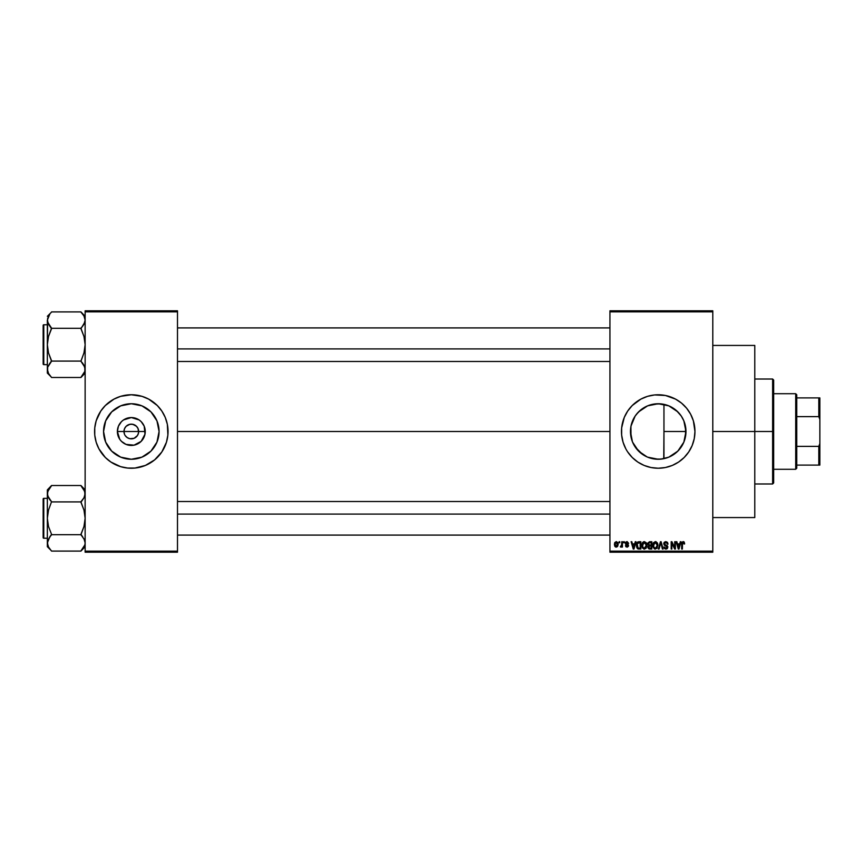<?xml version="1.0" encoding="UTF-8"?>
<svg xmlns="http://www.w3.org/2000/svg" width="863" height="863" viewBox="0 0 863 863"><rect width="100%" height="100%" fill="white"/><g stroke="black" fill="none" stroke-linecap="round" stroke-linejoin="round"><path stroke-width="1.29" d="M124.531 434.316L123.97 431.5A7.346 7.346 0 0 0 131.316 438.846A7.346 7.346 0 0 0 138.663 431.5L145.254 431.5A13.937 13.937 0 0 1 131.316 445.437A13.937 13.937 0 0 1 117.379 431.5L138.663 431.5A7.346 7.346 0 0 1 131.316 438.846A7.346 7.346 0 0 1 123.97 431.5L124.531 428.684L126.117 426.3L129.882 424.294L132.751 424.294L136.516 426.3L138.102 428.684L138.522 432.935L137.422 435.578L138.102 434.316M129.882 438.706L127.239 437.606L125.211 435.578L127.239 437.606L129.882 438.706L134.132 438.285L131.316 438.846M159.072 431.5A27.756 27.756 0 0 1 131.316 459.256A27.756 27.756 0 0 1 103.56 431.5L105.674 420.885L111.694 411.878L120.701 405.858L131.316 403.744L141.931 405.858L150.939 411.878L156.958 420.885L159.072 431.5L156.958 442.115L150.939 451.122L141.931 457.142L131.316 459.256L120.701 457.142L111.694 451.122L105.674 442.115L103.56 431.5A27.756 27.756 0 0 1 131.316 403.744A27.756 27.756 0 0 1 159.072 431.5M166.473 442.147A36.731 36.731 0 0 0 168.048 431.5A36.731 36.731 0 0 1 131.316 468.231A36.731 36.731 0 0 1 94.585 431.5A36.731 36.731 0 0 0 96.16 442.147M163.733 448.792A36.731 36.731 0 0 0 166.462 442.18L167.875 435.103L167.346 424.337L165.254 417.444L161.856 411.09L157.293 405.524L148.63 399.105L141.985 396.344L131.316 394.769L120.647 396.344L114.002 399.105L105.34 405.524L100.766 411.09L96.16 420.831L94.757 427.897L94.757 435.103L96.16 442.169A36.731 36.731 0 0 0 98.9 448.792L105.34 457.476L110.906 462.039L120.647 466.656L127.713 468.059L134.919 468.059L145.372 465.437L154.617 459.893L161.856 451.91A36.731 36.731 0 0 0 163.7 448.846M98.932 448.846A36.731 36.731 0 0 0 100.755 451.878M100.788 451.942A36.731 36.731 0 0 0 161.845 451.942M685.492 426.376L685.556 436.236L685.966 431.5A27.756 27.756 0 0 1 658.21 459.256A27.756 27.756 0 0 1 630.465 431.5L632.417 441.737M683.334 443.291L683.809 442.223M674.661 453.852L678.696 450.227M668.685 457.196L660.896 459.116L654.672 459.019L660.896 459.116L668.782 457.163M668.523 457.271L669.839 456.7M647.121 456.937L638.588 451.122L632.568 442.115L630.993 436.915L630.918 426.484M634.985 446.678L633.183 443.496L636.43 448.695L642.924 454.661M642.838 454.607L635.405 447.304M634.672 446.193L635.103 446.872M690.627 448.782A36.731 36.731 0 0 0 694.24 438.695L694.952 431.5A36.731 36.731 0 0 1 658.21 468.231A36.731 36.731 0 0 1 621.479 431.5A36.731 36.731 0 0 0 625.804 448.792M625.804 414.208A36.731 36.731 0 0 0 621.479 431.489A36.731 36.731 0 0 1 658.21 394.769A36.731 36.731 0 0 1 694.952 431.5L693.367 420.831L690.616 414.186L686.614 408.199L681.522 403.107L675.535 399.105L665.384 395.47L654.607 394.941L647.552 396.344L640.896 399.105L632.234 405.524L627.671 411.09L624.273 417.444L621.651 427.897L621.651 435.103L623.054 442.169L625.815 448.814A36.731 36.731 0 0 0 627.66 451.888L632.234 457.476L637.8 462.039L644.154 465.437L651.047 467.53L658.21 468.231L665.384 467.53L672.266 465.437L678.62 462.039A36.731 36.731 0 0 0 681.479 459.925M627.681 451.932A36.731 36.731 0 0 0 634.877 459.871L632.234 457.476M634.941 459.925A36.731 36.731 0 0 0 637.779 462.029M637.833 462.061A36.731 36.731 0 0 0 678.588 462.061M681.554 459.86A36.731 36.731 0 0 0 688.739 451.932M678.62 462.039L684.186 457.476L688.76 451.91A36.731 36.731 0 0 0 690.594 448.846M694.251 438.641A36.731 36.731 0 0 0 694.952 431.532M712.795 431.5L754.78 431.5L754.78 345.437L754.78 431.5L712.795 431.5M177.498 431.5L609.936 431.5L177.498 431.5M137.422 435.578L134.132 438.285M677.228 451.705L674.823 453.733M682.385 445.125L681.802 446.128M680.627 447.854L679.742 449.019M685.179 438.07L684.348 440.82M630.637 434.596L630.993 426.085L635.136 416.085L638.588 411.878L647.595 405.858L658.21 403.744L668.836 405.858L677.833 411.878L681.285 416.085L683.852 420.885L685.966 431.5L683.852 442.115L677.833 451.122L668.836 457.142L663.625 458.717L658.21 459.256L647.595 457.142M630.918 436.516L630.637 434.618M633.183 443.496L632.73 442.492M645.815 456.333L643.162 454.812M652.428 458.641L648.652 457.552M654.672 459.019L653.28 458.814M631.047 425.847L630.465 431.5A27.756 27.756 0 0 1 658.21 403.744A27.756 27.756 0 0 1 685.966 431.5L663.96 431.5L663.744 458.695M609.936 310.799L712.795 310.799L609.936 310.799L609.936 311.845L712.795 311.845L712.795 551.155L609.936 551.155L609.936 310.799M609.936 552.201L712.795 552.201L712.795 310.799L712.795 311.845L609.936 311.845L609.936 551.155L712.795 551.155L712.795 552.201L609.936 552.201L609.936 551.155L609.936 552.201M619.095 541.705L619.095 542.762L619.763 542.762L619.763 541.705L619.095 541.705L619.763 541.705L619.095 541.705L619.095 542.762L619.763 542.762L619.763 541.705L619.763 542.762L619.095 542.762L619.095 541.705M623.669 541.705L623.669 542.762L624.337 542.762L624.337 541.705L623.669 541.705L624.337 541.705L623.669 541.705L623.669 542.762L624.337 542.762L624.337 541.705L624.337 542.762L623.669 542.762L623.669 541.705M635.276 541.705L634.704 543.906L632.396 543.906L631.813 541.705L631.112 541.705L633.248 549.051L633.949 549.051L635.977 541.705L635.276 541.705L635.977 541.705L635.276 541.705L634.704 543.906L632.396 543.906L631.813 541.705L631.112 541.705L633.248 549.051L633.949 549.051L635.977 541.705L633.949 549.051L633.248 549.051L631.112 541.705L631.813 541.705M646.29 542.762L644.381 541.608L642.46 542.73L641.802 545.373L644.37 549.148L646.948 545.287L646.29 542.762L644.381 541.608L642.633 542.503L641.813 545.028L642.342 547.832L644.057 549.127L646.063 548.329L646.948 545.61L646.409 542.956M657.272 542.762L655.351 541.608L653.259 543.032L652.892 546.635L654.424 548.944L657.045 548.329L657.886 544.629L657.272 542.762L655.351 541.608L653.442 542.73L652.773 545.373L655.341 549.148L657.93 545.287L657.272 542.762M665.826 541.608L664.316 542.201L663.744 543.744L664.316 545.189L667.077 546.527L666.171 548.275L663.938 546.959L664.456 548.512L665.945 549.148L667.347 548.577L667.822 546.775L667.239 545.653L664.726 544.542L664.51 543.215L666.096 542.503L668.038 544.089L667.477 542.342L665.826 541.608L663.744 543.744L664.758 545.492L667.185 547.11L665.923 548.296L663.938 546.959L665.945 549.148L667.854 547.142L664.413 543.733L665.772 542.471L668.038 544.089L665.826 541.608M680.314 541.705L679.742 543.906L677.433 543.906L676.851 541.705L676.15 541.705L678.286 549.051L678.987 549.051L681.015 541.705L680.314 541.705L681.015 541.705L680.314 541.705L679.742 543.906L677.433 543.906L676.851 541.705L676.15 541.705L678.286 549.051L678.987 549.051L681.015 541.705L678.987 549.051L678.286 549.051L676.15 541.705L676.851 541.705M625.815 448.814L623.054 442.169M688.76 451.91L692.148 445.556L694.24 438.663M683.194 541.608L684.24 542.126L683 541.619L681.921 542.46L681.684 549.051L682.353 549.051L682.547 542.805L683.507 542.557L683.971 544.003L684.639 543.906L684.24 542.126L684.639 543.906L684.24 542.126L683.194 541.608L681.684 544.068L681.684 549.051L682.353 549.051L682.45 543.021L683.172 542.471L683.96 543.755M674.715 541.705L674.715 547.584L671.91 541.705L671.187 541.705L671.187 549.051L671.856 549.051L671.856 543.161L674.672 549.051L675.384 549.051L675.384 541.705L674.715 541.705L675.384 541.705L674.715 541.705L674.715 547.584L671.91 541.705L671.187 541.705L671.187 549.051L671.856 549.051L671.856 543.161L674.672 549.051L675.384 549.051L675.384 541.705L675.384 549.051L674.672 549.051M660.831 542.568L659.073 549.051L658.372 549.051L660.465 541.705L658.372 549.051L659.073 549.051L660.831 542.568L662.406 549.051L663.108 549.051L661.123 541.705L660.465 541.705L661.123 541.705L660.465 541.705L658.372 549.051L659.073 549.051L660.831 542.568L662.406 549.051L663.108 549.051L661.123 541.705L663.108 549.051L662.406 549.051L660.961 543.151M649.537 541.716L647.833 543.032L648.631 545.664L648.027 547.929L649.019 548.965L651.824 549.051L651.824 541.705L649.753 541.705L651.824 541.705L649.753 541.705L647.714 543.863L648.631 545.664L647.908 547.207L649.742 549.051L651.824 549.051L651.824 541.705L651.824 549.051L649.742 549.051M638.89 541.705L636.7 543.28L636.527 547.002L637.8 548.868L640.842 549.051L640.842 541.705L638.89 541.705C637.034 542.093 636.182 543.334 636.365 545.416L637.919 548.922L640.842 549.051L640.842 541.705L640.842 549.051M628.631 543.334L627.962 543.42L628.631 543.334L627.002 541.608L625.804 542.104L625.556 544.175L627.865 545.729L627.013 546.387L625.481 545.621L625.923 546.732L627.336 547.12L628.447 546.214L628.264 544.726L626.096 543.463L626.959 542.374L628.631 543.334L627.164 541.619M621.759 541.705L621.64 545.567L620.335 546.862L621.133 547.12L621.759 546.193L622.428 547.056L622.428 541.705L621.759 541.705L622.428 541.705L621.759 541.705L621.64 545.567L620.335 546.862L621.759 546.193L622.428 547.056L622.428 541.705L622.428 547.056L621.759 547.056M616.279 541.608L614.769 542.59L614.413 544.434L614.79 546.214L616.16 547.142L617.509 546.57L618.135 544.618L617.768 542.568L616.279 541.608L614.413 544.434L616.279 547.142L618.135 544.38L616.279 541.608M653.28 404.186L660.875 403.873L668.674 405.793M663.744 404.305L658.059 403.744M647.94 405.718L652.417 404.359M639.559 410.95L636.441 414.294L640.713 409.957L647.131 406.052M635.395 415.696L636.419 414.316M631.166 425.308L632.417 421.273M632.741 420.497L633.194 419.504M684.079 421.446L685.179 424.952M681.792 416.872L683.334 419.709M678.696 412.784L680.637 415.157M674.812 409.256L677.228 411.284M669.893 406.322L673.205 408.145M138.663 431.5L123.97 431.5A7.346 7.346 0 0 1 131.316 424.154A7.346 7.346 0 0 1 138.663 431.5A7.346 7.346 0 0 0 131.316 424.154A7.346 7.346 0 0 0 123.97 431.5L117.379 431.5L118.436 426.171L121.456 421.64L123.571 419.914L131.316 417.563L139.062 419.914L141.176 421.64L144.197 426.171L144.984 434.218L141.176 441.36L134.035 445.168L125.987 444.38L121.456 441.36L119.73 439.245L117.379 431.5A13.937 13.937 0 0 1 131.316 417.563A13.937 13.937 0 0 1 145.254 431.5L138.663 431.5M85.135 552.201L177.498 552.201L177.498 551.155L85.135 551.155L85.135 311.845L177.498 311.845L177.498 551.155L177.498 310.799L85.135 310.799L177.498 310.799L177.498 311.845L85.135 311.845L85.135 310.799L85.135 551.155L177.498 551.155L177.498 552.201L85.135 552.201L85.135 551.155L85.135 552.201M96.16 442.169L98.921 448.814M161.856 451.91L166.473 442.169M754.78 517.563L754.78 431.5L754.78 517.563L712.795 517.563M694.952 431.468A36.731 36.731 0 0 0 694.251 424.359M694.24 424.305A36.731 36.731 0 0 0 690.627 414.218M690.594 414.154A36.731 36.731 0 0 0 688.771 411.112M688.739 411.068A36.731 36.731 0 0 0 681.554 403.14M681.479 403.075A36.731 36.731 0 0 0 678.652 400.971M678.588 400.939A36.731 36.731 0 0 0 637.833 400.939M637.779 400.971A36.731 36.731 0 0 0 634.941 403.075M634.877 403.129A36.731 36.731 0 0 0 627.681 411.068M627.66 411.112A36.731 36.731 0 0 0 625.826 414.164L627.671 411.09M692.148 417.444L690.616 414.186M684.186 405.524L681.522 403.107M647.552 396.344L644.154 397.563M624.273 417.444L623.96 418.231M623.054 420.831L622.18 424.337M621.651 435.103L621.77 436.128M647.552 466.656L648.501 466.926M668.879 466.656L672.266 465.437M647.541 405.88L640.713 409.957M648.663 405.448L647.628 405.847M657.779 403.755L654.661 403.981M672.709 407.843L668.771 405.837M675.308 409.645L674.391 408.954M681.263 416.042L676.484 410.615M683.809 420.777L681.339 416.16M663.96 458.652L663.96 404.348L663.96 431.5L685.966 431.5L683.895 421.004M685.556 426.754L685.449 426.16M96.16 420.853A36.731 36.731 0 0 0 94.585 431.5A36.731 36.731 0 0 1 131.316 394.769A36.731 36.731 0 0 1 168.048 431.5A36.731 36.731 0 0 0 166.473 420.853M166.462 420.82A36.731 36.731 0 0 0 163.733 414.208M163.7 414.154A36.731 36.731 0 0 0 161.877 411.122M161.845 411.058A36.731 36.731 0 0 0 100.788 411.058M100.755 411.122A36.731 36.731 0 0 0 98.932 414.154M98.9 414.208A36.731 36.731 0 0 0 96.171 420.82M157.293 405.524L156.462 404.715M120.647 396.344L117.26 397.563M105.34 457.476L106.171 458.285M141.985 466.656L145.372 465.437M154.811 416.743L154.391 416.085M146.732 408.426L141.931 405.858M116.548 408.005L115.901 408.426M108.242 416.085L105.674 420.885M107.821 446.257L108.242 446.915M115.901 454.574L120.701 457.142M146.074 454.995L146.721 454.574M154.391 446.915L156.958 442.115M125.211 427.422L124.531 428.684M138.102 428.684L136.516 426.3L134.132 424.715L131.316 424.154L128.501 424.715M132.751 424.294L131.316 424.154M683.971 544.003L683.172 542.471L682.353 544.014L683.172 542.471L682.45 543.021M682.353 549.051L681.684 549.051L681.684 543.863M684.046 541.899L683.507 541.64M678.491 547.854L677.66 544.758L679.515 544.758L678.803 547.239M678.642 547.94L678.21 546.775L678.534 548.07M671.856 549.051L671.187 549.051L671.187 541.705L671.91 541.705M668.038 544.089L667.369 544.186L666.937 542.978M666.096 542.503L665.254 542.536M665.772 542.471L664.424 543.873L664.564 543.097M663.938 546.959L664.693 547.401M666.053 548.285L665.039 547.994M665.923 548.296L667.185 547.11L666.926 546.311M667.175 547.282L666.97 546.365L664.758 545.492L663.938 542.784M667.185 547.11L664.758 545.492L663.744 543.744M666.97 546.365L664.844 545.535M665.74 545.826L666.473 546.052M657.552 543.291L657.886 544.629M652.806 544.65L652.913 544.014M655.653 541.63L656.193 541.781M654.931 548.232L654.143 547.746M654.65 542.633L655.233 542.471M653.669 543.852L653.723 547.056L653.442 545.394L655.351 542.471L656.43 542.892L655.351 542.471L657.261 545.276L655.589 548.275L653.723 547.056L655.341 548.296M656.279 547.994L657.261 545.276L656.916 547.228L655.47 548.285M653.442 545.394L653.723 547.056L653.809 543.496M656.862 543.442L657.239 544.801M647.919 547.39L648.631 545.664L647.725 543.658M648.965 542.698L649.731 542.568L648.383 543.863L649.041 542.654L651.155 542.568L651.155 545.146L649.828 545.146L648.383 543.863L648.739 542.859M648.588 546.926L649.893 545.999L648.577 547.088L649.99 548.199L648.577 547.088L649.192 546.074L651.155 545.999L651.155 548.199L649.688 548.188M649.72 548.188L651.155 548.199L651.155 545.999L649.893 545.999M648.393 543.679L649.041 542.654M648.771 544.866L648.404 544.132M646.57 543.291L646.808 543.981M646.926 545.966L646.851 546.581M641.835 544.693L641.943 544.024M643.269 541.921L644.089 541.63M642.687 543.852L642.752 547.056L644.37 548.296L642.752 547.056L642.471 545.394L644.381 542.471L646.29 545.276L645.502 547.832L646.29 545.276L644.37 548.296L643.172 547.746M643.679 542.633L644.262 542.471M645.308 547.994L644.488 548.285M642.471 545.394L642.752 547.056L642.838 543.496M646.074 543.852L646.268 544.801M638.976 549.051L637.919 548.922L638.976 549.051M637.131 548.318L637.919 548.922M636.7 543.269L637.002 542.665M636.872 542.892L637.66 541.996M637.207 546.894L637.077 546.257M638.588 542.59L637.293 543.636L637.034 545.427L637.293 543.636L640.173 542.568L640.173 548.199L638.048 548.048L637.207 543.938M638.048 548.048L640.173 548.199L640.173 542.568L638.976 542.568M637.045 544.974L637.067 546.171M633.766 547.239L634.478 544.758L632.622 544.758L633.172 546.775L632.622 544.758L634.478 544.758L633.55 548.285L633.172 546.775L633.55 548.285L633.852 546.894L633.55 548.285L633.172 546.775L633.496 548.07M627.153 542.396L627.93 543.226M626.063 543.086L626.786 542.385M626.063 543.334L628.534 545.621L627.034 547.142L625.481 545.621M625.513 545.826L625.955 546.764M626.84 546.376L626.182 545.696M627.013 546.387L627.865 545.729L627.013 546.387L627.865 545.729L627.013 546.387L627.865 545.729L627.013 546.387L627.865 545.729L626.603 544.887M627.002 541.608L625.384 543.334L626.894 544.985M625.405 543.01L625.61 542.374M621.759 546.193L620.335 546.862L621.759 544.477M620.972 547.142L620.335 546.862L620.972 547.142M621.004 546.193L621.64 545.567M617.951 543.01L618.124 543.917M615.589 546.991L614.92 546.408M617.466 544.38L616.29 546.387L617.455 544.057L617.423 545.028L616.258 542.374L615.092 544.057L616.29 546.387M617.423 545.028L616.883 546.16M617.25 543.107L617.455 544.057M678.307 547.153L677.66 544.758L679.515 544.758L678.89 546.894M649.731 542.568L651.155 542.568L651.155 545.146L649.828 545.146M772.622 431.5L772.622 483.981L772.622 431.5L754.78 431.5L772.622 431.5L772.622 379.019L772.622 431.5L773.669 431.5L772.622 431.5M773.669 482.935L773.669 431.5L773.669 482.935L772.622 483.981L754.78 483.981M773.669 380.065L773.669 431.5L773.669 380.065L772.622 379.019L754.78 379.019M84.822 371.392L80.939 377.293L84.822 371.392M85.135 316.3L80.939 311.91L51.543 311.91L80.939 311.91L83.959 315.977L85.135 320.108L84.833 318.037L85.135 320.108L83.97 324.208L84.833 322.19L80.939 328.695L83.97 336.484L85.135 344.704L83.959 352.935L80.939 361.284L84.822 367.196L84.833 371.37L84.833 367.207L83.959 365.168L85.135 369.288L84.833 371.36M48.533 373.442L51.543 377.487L80.939 377.487L83.959 373.42L80.939 377.293L85.135 373.096L80.939 377.487L51.543 377.487L48.522 373.42L47.346 369.288L47.648 367.228L51.543 361.284L48.511 352.913L47.346 344.704L48.522 336.462L51.543 328.695L48.522 324.24L47.346 320.108L48.522 324.229L47.346 320.108L49.849 314.024L47.346 320.108L47.346 373.096L47.346 369.288L48.522 373.42L47.659 371.392M51.543 312.104L47.346 316.3L51.543 312.104M43.776 364.639A0.626 0.626 0 0 1 43.15 364.013L43.15 325.383A0.626 0.626 0 0 1 43.776 324.758L47.346 324.758L43.776 324.758L43.776 364.639L47.346 364.639L43.776 364.639L43.776 324.758A0.626 0.626 0 0 0 43.15 325.383L43.15 364.013A0.626 0.626 0 0 0 43.776 364.639M80.939 328.113L82.632 326.192L80.939 328.307L51.543 328.307L80.939 328.307L83.97 336.484L85.135 344.704L83.959 352.935L80.939 361.09L51.543 361.09L80.939 361.09L84.833 367.207M51.543 361.284L47.648 367.207L51.543 360.702L48.511 352.913L47.346 344.704L47.346 373.096L51.543 377.293M47.648 318.037L47.346 344.704L48.522 336.462L51.543 328.113L47.659 322.201M48.08 323.355L49.752 326.063M47.659 367.196L49.849 363.194L47.659 367.196L47.648 371.36M85.135 320.108L84.833 322.169L85.135 320.108L83.959 315.977L85.135 320.108L83.959 324.24L84.822 322.201M80.939 312.104L83.948 315.955M84.38 316.818L83.97 315.998L84.38 316.818M82.632 326.203L83.959 324.24L82.632 326.192M84.401 366.041L82.729 363.334M177.498 348.9L609.936 348.9L177.498 348.9M609.936 514.1L177.498 514.1L609.936 514.1M795.708 393.711L796.754 394.769L796.754 397.908L796.754 394.769L795.708 393.711L773.669 393.711L795.708 393.711L795.708 469.289L773.669 469.289L795.708 469.289L795.708 393.711M796.754 468.231L795.708 469.289L796.754 468.231L796.754 465.092L796.754 468.231M796.754 416.624L796.754 446.376L796.754 397.908L796.754 416.624L818.804 416.624L819.85 419.44L819.85 443.56L818.804 446.376L796.754 446.376L796.754 465.092L796.754 446.376L818.804 446.376L818.804 465.092L819.85 465.092L819.85 443.56L819.85 465.092L818.804 465.092L818.804 446.376L819.85 443.56L819.85 397.908L796.754 397.908L818.804 397.908L818.804 416.624L818.804 397.908L819.85 397.908L819.85 419.44L818.804 416.624L796.754 416.624M796.754 465.092L818.804 465.092L796.754 465.092M43.15 325.761L43.15 326.85M43.15 362.546L43.15 363.636M80.939 361.284L82.632 363.194M51.543 328.113L49.849 326.203M48.101 316.818L48.511 315.998M84.38 372.579L83.97 373.399M84.822 544.995L80.939 550.896L84.833 544.974L85.135 542.892L83.97 538.792L85.135 542.892L84.833 544.963L85.135 542.892L83.959 538.76L84.822 540.799M48.522 547.013L51.543 551.09L80.939 551.09L85.135 546.7L80.939 551.09L51.543 551.09L48.522 547.023L47.346 542.892L47.648 540.831L51.543 534.305L48.511 526.516L47.346 518.296L48.522 510.065L51.543 501.716L48.522 497.843L47.346 493.712L48.522 497.832L47.346 493.712L47.648 491.64L51.543 485.707L48.522 489.58L47.648 491.63L51.543 485.707L48.522 489.58L47.346 493.712L47.346 546.7L47.346 542.892L48.522 547.023L47.659 544.995M47.648 491.64L47.648 495.794L47.346 489.904L51.543 485.513L80.939 485.513L51.543 485.513L47.346 489.904L47.346 542.892L49.849 536.808L47.648 540.81L47.346 546.7L51.543 550.896M43.776 538.242A0.626 0.626 0 0 1 43.15 537.617L43.15 498.987A0.626 0.626 0 0 1 43.776 498.361L47.346 498.361L43.776 498.361L43.776 538.242L47.346 538.242L43.776 538.242L43.776 498.361A0.626 0.626 0 0 0 43.15 498.987L43.15 537.617A0.626 0.626 0 0 0 43.776 538.242M85.135 489.904L80.939 485.513L83.959 489.58L85.135 493.712L83.97 497.811L80.939 501.716L83.959 497.843L80.939 501.91L51.543 501.91L80.939 501.91L83.97 510.087L85.135 518.296L83.959 526.538L80.939 534.693L51.543 534.693L80.939 534.693L84.401 539.645M84.833 491.64L84.833 495.772L85.135 493.712L83.948 489.558M51.543 534.887L49.849 536.808L51.543 534.305L48.511 526.516L47.346 518.296L48.522 510.065L51.543 501.716L47.659 495.804M48.08 496.959L49.752 499.666M47.659 540.799L49.849 536.797L47.659 540.799L47.648 544.963M80.939 501.716L82.632 499.796L80.939 502.298L83.97 510.087L85.135 518.296L83.959 526.538L80.939 534.305L82.729 536.937M80.939 485.707L84.822 491.608M84.38 490.421L83.959 489.591L84.38 490.421M83.959 497.843L82.632 499.806L83.959 497.843M43.15 499.364L43.15 500.454M43.15 536.15L43.15 537.239M80.939 534.887L82.632 536.797M85.135 493.712L84.833 495.772M51.543 501.716L49.849 499.806M48.101 490.421L48.511 489.601M84.38 546.182L83.97 547.002M712.795 345.437L754.78 345.437M177.498 327.908L609.936 327.908M177.498 361.489L609.936 361.489M609.936 535.092L177.498 535.092M609.936 501.511L177.498 501.511"/></g></svg>
